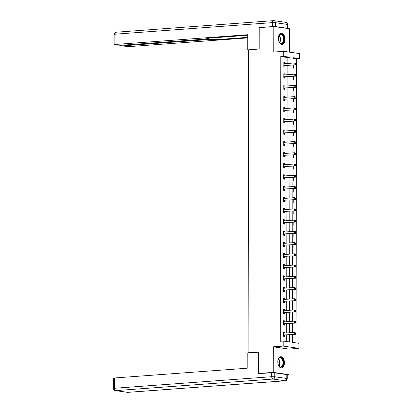 <?xml version="1.0" encoding="UTF-8"?>
<svg xmlns="http://www.w3.org/2000/svg" width="413" height="413" viewBox="0 0 413 413"><rect width="100%" height="100%" fill="white"/><g stroke="black" fill="none" stroke-linecap="round" stroke-linejoin="round"><path stroke-width="0.62" d="M284.438 362.826A5.643 3.304 85.8 0 0 280.701 356.718A5.643 3.304 85.8 0 0 277.789 361.871A5.643 3.304 85.8 0 0 281.527 367.978A5.643 3.304 85.8 0 0 284.438 362.826M285.001 39.261A5.643 3.304 85.8 0 0 281.263 33.159A5.643 3.304 85.8 0 0 278.357 38.311A5.643 3.304 85.8 0 0 282.089 44.413A5.643 3.304 85.8 0 0 285.001 39.261M292.595 334.54L292.58 342.398L298.971 343.317L298.96 348.355L283.199 346.094L283.21 341.055L289.601 341.974L289.611 334.757M287.247 374.761L288.976 374.632L289.017 349.083L298.96 348.355M289.539 52.152L289.58 28.76L273.814 26.499L273.773 52.048L283.716 51.315L299.477 53.582L299.466 58.615L293.075 57.701L293.07 63.065M296.049 342.898L296.544 58.832L299.466 58.615M260.164 373.672L258.59 373.445L273.215 372.371L288.976 374.632M258.59 373.445L258.631 352L248.105 352.774L248.631 49.797L259.157 49.023L259.194 27.573L273.814 26.499M248.105 352.774L249.008 352.903M296.544 58.832L293.075 58.336M293.06 68.124L293.436 68.176L293.442 65.068M293.039 79.348L293.416 79.404L293.421 76.297M293.018 90.576L293.4 90.628L293.406 87.52M292.998 101.804L293.38 101.856L293.385 98.748M292.982 113.028L293.359 113.085L293.364 109.977M292.962 124.256L293.338 124.313L293.344 121.2M292.941 135.485L293.318 135.536L293.323 132.428M292.92 146.708L293.302 146.765L293.307 143.657M292.905 157.936L293.282 157.993L293.287 154.88M292.884 169.165L293.261 169.216L293.266 166.109M292.863 180.388L293.24 180.445L293.245 177.337M292.843 191.617L293.22 191.673L293.23 188.56M292.822 202.845L293.204 202.897L293.209 199.789M292.807 214.068L293.184 214.125L293.189 211.017M292.786 225.297L293.163 225.353L293.168 222.24M292.765 236.525L293.142 236.577L293.147 233.469M292.745 247.748L293.122 247.805L293.132 244.697M292.724 258.977L293.106 259.034L293.111 255.921M292.709 270.205L293.085 270.257L293.091 267.149M292.688 281.429L293.065 281.485L293.07 278.377M292.667 292.657L293.044 292.714L293.049 289.601M292.647 303.885L293.029 303.937L293.034 300.829M292.626 315.114L293.008 315.165L293.013 312.058M292.61 326.337L292.987 326.394L292.993 323.286M292.59 337.566L292.967 337.617L292.972 334.509M287.159 63.499L287.169 57.49L280.783 56.571L280.282 341.267L283.21 341.055M286.674 341.551L286.689 334.974M286.689 332.94L286.705 323.746M286.71 321.717L286.725 312.517M286.73 310.488L286.746 301.294M286.751 299.26L286.767 290.065M286.767 288.037L286.787 278.837M286.787 276.808L286.803 267.614M286.808 265.58L286.823 256.385M286.829 254.356L286.844 245.157M286.849 243.128L286.865 233.934M286.865 231.899L286.88 222.705M286.885 220.676L286.901 211.477M286.906 209.448L286.921 200.253M286.927 198.219L286.942 189.025M286.947 186.996L286.963 177.796M286.963 175.768L286.978 166.573M286.983 164.539L286.999 155.345M287.004 153.316L287.02 144.116M287.025 142.087L287.04 132.893M287.045 130.859L287.061 121.665M287.061 119.636L287.076 110.436M287.081 108.407L287.097 99.208M287.102 97.179L287.118 87.984M287.123 85.956L287.138 76.756M287.143 74.727L287.159 65.528M284.924 63.664L284.924 62.637L283.86 62.482L283.855 66.803L284.918 66.952L284.918 65.791M284.903 74.892L284.903 73.865L283.839 73.71L283.834 78.026L284.898 78.181L284.898 77.014M284.882 86.116L284.887 85.088L283.819 84.939L283.814 89.254L284.877 89.409L284.882 88.243M284.867 97.344L284.867 96.317L283.803 96.162L283.793 100.483L284.856 100.633L284.862 99.471M284.846 108.573L284.846 107.545L283.783 107.39L283.772 111.706L284.841 111.861L284.841 110.694M284.825 119.796L284.825 118.768L283.762 118.619L283.757 122.935L284.82 123.089L284.82 121.923M284.805 131.024L284.805 129.997L283.741 129.842L283.736 134.163L284.8 134.313L284.8 133.151M284.784 142.253L284.789 141.225L283.721 141.07L283.716 145.386L284.779 145.541L284.784 144.374M284.769 153.476L284.769 152.449L283.705 152.299L283.695 156.615L284.758 156.77L284.764 155.603M284.748 164.704L284.748 163.677L283.685 163.522L283.674 167.843L284.743 167.993L284.743 166.831M284.727 175.933L284.727 174.905L283.664 174.751L283.659 179.066L284.722 179.221L284.722 178.055M284.707 187.156L284.712 186.129L283.643 185.979L283.638 190.295L284.702 190.45L284.702 189.283M284.686 198.385L284.691 197.357L283.623 197.202L283.617 201.523L284.681 201.673L284.686 200.511M284.671 209.613L284.671 208.586L283.607 208.431L283.597 212.747L284.66 212.901L284.665 211.735M284.65 220.841L284.65 219.809L283.586 219.659L283.576 223.975L284.645 224.13L284.645 222.963M284.629 232.065L284.629 231.037L283.566 230.882L283.561 235.204L284.624 235.353L284.624 234.192M284.609 243.293L284.614 242.266L283.545 242.111L283.54 246.427L284.603 246.582L284.603 245.415M284.588 254.522L284.593 253.489L283.524 253.339L283.519 257.655L284.583 257.81L284.588 256.643M284.572 265.745L284.572 264.718L283.509 264.563L283.499 268.884L284.562 269.033L284.567 267.872M284.552 276.973L284.552 275.946L283.488 275.791L283.478 280.112L284.547 280.262L284.547 279.095M284.531 288.202L284.531 287.169L283.468 287.02L283.463 291.335L284.526 291.49L284.526 290.324M284.511 299.425L284.516 298.398L283.447 298.243L283.442 302.564L284.505 302.714L284.505 301.552M284.49 310.653L284.495 309.626L283.426 309.471L283.421 313.792L284.485 313.942L284.49 312.78M284.474 321.882L284.474 320.849L283.411 320.7L283.401 325.016L284.469 325.17L284.469 324.004M284.454 333.105L284.454 332.078L283.39 331.923L283.38 336.244L284.449 336.399L284.449 335.232M289.017 349.083L273.256 346.822L273.215 372.371M273.256 346.822L283.199 346.094M280.783 56.571L283.705 56.354L283.716 51.315M293.065 65.094L293.049 74.294M293.044 76.322L293.029 85.517M293.024 87.551L293.008 96.745M293.008 98.774L292.987 107.974M292.987 110.003L292.972 119.197M292.967 121.231L292.951 130.425M292.946 132.454L292.931 141.654M292.925 143.683L292.91 152.877M292.91 154.911L292.889 164.106M292.889 166.134L292.874 175.334M292.869 177.363L292.853 186.557M292.848 188.591L292.832 197.786M292.827 199.815L292.812 209.014M292.812 211.043L292.791 220.243M292.791 222.271L292.776 231.466M292.771 233.495L292.755 242.694M292.75 244.723L292.734 253.923M292.729 255.952L292.714 265.146M292.714 267.18L292.693 276.374M292.693 278.403L292.678 287.603M292.672 289.632L292.657 298.826M292.652 300.86L292.636 310.055M292.631 312.083L292.616 321.283M292.616 323.312L292.595 332.506M290.086 63.287L290.096 57.273L283.705 56.354M289.616 332.728L289.632 323.529M289.632 321.5L289.652 312.305M289.652 310.271L289.668 301.077M289.673 299.048L289.689 289.849M289.694 287.82L289.709 278.625M289.714 276.591L289.73 267.397M289.73 265.368L289.75 256.168M289.75 254.14L289.766 244.945M289.771 242.911L289.787 233.717M289.792 231.688L289.807 222.488M289.812 220.459L289.828 211.265M289.828 209.231L289.843 200.037M289.849 198.008L289.864 188.808M289.869 186.779L289.885 177.585M289.89 175.551L289.905 166.356M289.911 164.328L289.926 155.128M289.926 153.099L289.941 143.905M289.947 141.871L289.962 132.676M289.967 130.647L289.983 121.448M289.988 119.419L290.003 110.225M290.009 108.191L290.024 98.996M290.024 96.967L290.04 87.768M290.045 85.739L290.06 76.539M290.065 74.51L290.081 65.316M287.169 57.49L290.096 57.273M283.86 62.714L284.924 62.637M283.839 73.942L284.903 73.865M283.819 85.166L284.887 85.088M283.798 96.394L284.867 96.317M283.783 107.623L284.846 107.545M283.762 118.846L284.825 118.768M283.741 130.074L284.805 129.997M283.721 141.303L284.789 141.225M283.705 152.526L284.769 152.449M283.685 163.754L284.748 163.677M283.664 174.983L284.727 174.905M283.643 186.206L284.712 186.129M283.623 197.435L284.691 197.357M283.607 208.663L284.671 208.586M283.586 219.892L284.65 219.809M283.566 231.115L284.629 231.037M283.545 242.343L284.614 242.266M283.524 253.572L284.593 253.489M283.509 264.795L284.572 264.718M283.488 276.023L284.552 275.946M283.468 287.252L284.531 287.169M283.447 298.475L284.516 298.398M283.426 309.704L284.495 309.626M283.411 320.932L284.474 320.849M283.39 332.155L284.454 332.078M284.159 65.517L295.868 64.887L284.159 65.517A0.723 0.583 -81.8 0 0 283.943 65.59L283.855 65.636M295.884 64.185L294.805 64.738L294.805 62.936L296.312 63.53L295.884 63.468L295.884 64.185L296.307 64.247L296.312 63.53M283.86 63.648L283.943 63.685A0.723 0.583 -81.8 0 0 284.159 63.721L294.805 62.936L295.884 63.468M285.223 65.672A0.723 0.583 -81.8 0 0 285.006 65.739L283.855 66.395M283.86 63.349L284.645 63.685M295.868 64.887L296.307 64.247M278.403 37.361A4.884 2.86 -94.2 0 1 278.899 35.606A4.884 2.86 -94.2 0 1 283.705 36.752A4.884 2.86 -94.2 0 1 283.07 42.782A4.884 2.86 -94.2 0 1 279.394 42.338A4.884 2.86 -94.2 0 1 278.718 40.892A4.884 2.86 -94.2 0 1 278.651 40.675M279.317 42.214A4.522 2.648 85.8 0 0 281.248 43.355A4.522 2.648 85.8 0 0 283.225 36.922A4.522 2.648 85.8 0 0 280.587 34.331A4.522 2.648 85.8 0 0 278.842 35.74M281.707 44.403A5.606 3.283 85.8 0 0 284.077 36.442A5.606 3.283 85.8 0 0 280.886 33.226M278.507 40.035A3.221 1.884 85.8 0 0 278.362 38.017M277.841 360.926A4.884 2.86 -94.2 0 1 278.336 359.165A4.884 2.86 -94.2 0 1 283.142 360.312A4.884 2.86 -94.2 0 1 282.507 366.341A4.884 2.86 -94.2 0 1 278.832 365.897A4.884 2.86 -94.2 0 1 278.15 364.452A4.884 2.86 -94.2 0 1 278.083 364.235M278.749 365.773A4.522 2.648 85.8 0 0 280.685 366.914A4.522 2.648 85.8 0 0 282.662 360.487A4.522 2.648 85.8 0 0 280.019 357.895A4.522 2.648 85.8 0 0 278.274 359.3M281.139 367.968A5.606 3.283 85.8 0 0 283.509 360.002A5.606 3.283 85.8 0 0 280.319 356.786M277.944 363.595A3.221 1.884 85.8 0 0 277.794 361.576M248.631 49.849L247.743 49.911L248.631 50.04M247.743 49.911L247.769 34.728L115.015 44.485L114.122 44.666L114.54 44.8L120.808 45.322L207.951 38.915L208.844 38.734L208.426 38.166M247.769 35.275L206.423 38.311L208.426 38.6M275.378 26.571L287.433 28.301L287.443 24.419L275.383 22.684L275.378 26.571L260.19 27.501M123.838 45.094L123.833 45.755L122.94 45.931L123.358 46.065L129.63 46.586L247.764 37.898M214.006 37.753L214.006 39.4L216.009 39.689L247.769 37.356M214.006 39.4L210.976 39.349L210.976 37.981M123.833 45.755L210.976 39.349M287.753 28.502L287.433 28.301M216.009 37.609L216.009 39.689M258.631 352.196L247.217 353.038L247.191 368.22L114.432 377.983L114.416 388.272L271.733 376.708L271.739 372.82L259.168 373.528M286.829 374.606L274.774 372.877L274.764 376.759L286.823 378.489L286.829 374.606L287.247 374.736L287.236 378.623L286.823 378.489A2.168 1.745 -81.8 0 1 285.063 380.781L273.008 379.051L115.692 390.615L127.746 392.345L285.063 380.781A2.168 1.27 85.8 0 0 285.228 380.786A2.168 2.168 0 0 0 287.236 378.623M127.441 392.335A2.168 2.168 0 0 0 127.911 392.35A2.168 1.27 85.8 0 1 127.746 392.345A2.168 1.745 98.2 0 1 127.441 392.335L115.387 390.605A2.168 1.745 -81.8 0 0 115.692 390.615A2.168 1.27 85.8 0 1 114.416 388.272L113.523 388.452L113.544 378.158L114.432 377.983M271.739 372.82L274.774 372.877M284.139 76.746L295.847 76.116L284.139 76.746A0.723 0.583 -81.8 0 0 283.922 76.813L283.834 76.864M295.863 75.414L294.784 75.961L294.784 74.164L296.291 74.753L295.863 74.696L295.863 75.414L296.291 75.476L296.291 74.753M283.839 74.877L283.922 74.913A0.723 0.583 -81.8 0 0 284.144 74.949L294.784 74.164L295.863 74.696M285.202 76.901A0.723 0.583 -81.8 0 0 284.985 76.968L283.834 77.623M283.839 74.577L284.629 74.913M295.847 76.116L296.291 75.476M284.118 87.974L295.827 87.344L284.118 87.974A0.723 0.583 -81.8 0 0 283.901 88.041L283.814 88.088M295.842 86.642L294.763 87.189L294.768 85.393L296.271 85.981L295.847 85.919L295.842 86.642L296.271 86.704L296.271 85.981M283.819 86.1L283.907 86.136A0.723 0.583 -81.8 0 0 284.123 86.172L294.768 85.393L295.847 85.919M285.187 88.124A0.723 0.583 -81.8 0 0 284.965 88.196L283.814 88.847M283.819 85.806L284.609 86.136M295.827 87.344L296.271 86.704M284.098 99.197L295.806 98.568L284.098 99.197A0.723 0.583 -81.8 0 0 283.881 99.27L283.798 99.316M295.827 97.866L294.743 98.418L294.748 96.616L296.25 97.21L295.827 97.148L295.827 97.866L296.25 97.927L296.25 97.21M283.798 97.329L283.886 97.365A0.723 0.583 -81.8 0 0 284.103 97.401L294.748 96.616L295.827 97.148M285.166 99.352A0.723 0.583 -81.8 0 0 284.944 99.419L283.793 100.075M283.798 97.034L284.588 97.365M295.806 98.568L296.25 97.927M284.082 110.426L295.791 109.796L284.082 110.426A0.723 0.583 -81.8 0 0 283.86 110.493L283.777 110.545M295.806 109.094L294.722 109.646L294.727 107.845L296.235 108.433L295.806 108.376L295.806 109.094L296.229 109.156L296.235 108.433M283.777 108.557L283.865 108.593A0.723 0.583 -81.8 0 0 284.082 108.629L294.727 107.845L295.806 108.376M285.146 110.581A0.723 0.583 -81.8 0 0 284.929 110.648L283.772 111.303M283.777 108.258L284.567 108.593M295.791 109.796L296.229 109.156M284.061 121.654L295.77 121.024L284.061 121.654A0.723 0.583 -81.8 0 0 283.845 121.721L283.757 121.768M295.785 120.322L294.706 120.87L294.706 119.073L296.214 119.662L295.785 119.6L295.785 120.322L296.209 120.384L296.214 119.662M283.762 119.78L283.845 119.816A0.723 0.583 -81.8 0 0 284.061 119.853L294.706 119.073L295.785 119.6M285.125 121.804A0.723 0.583 -81.8 0 0 284.908 121.876L283.757 122.527M283.762 119.486L284.547 119.816M295.77 121.024L296.209 120.384M284.041 132.878L295.749 132.248L284.041 132.878A0.723 0.583 -81.8 0 0 283.824 132.95L283.736 132.996M295.765 131.546L294.686 132.098L294.686 130.296L296.193 130.89L295.765 130.828L295.765 131.546L296.193 131.608L296.193 130.89M283.741 131.009L283.824 131.045A0.723 0.583 -81.8 0 0 284.046 131.081L294.686 130.296L295.765 130.828M285.104 133.032A0.723 0.583 -81.8 0 0 284.887 133.1L283.736 133.755M283.741 130.714L284.531 131.045M295.749 132.248L296.193 131.608M284.02 144.106L295.729 143.476L284.02 144.106A0.723 0.583 -81.8 0 0 283.803 144.173L283.716 144.225M295.744 142.774L294.665 143.326L294.67 141.525L296.173 142.113L295.749 142.057L295.744 142.774L296.173 142.836L296.173 142.113M283.721 142.237L283.808 142.273A0.723 0.583 -81.8 0 0 284.025 142.309L294.67 141.525L295.749 142.057M285.089 144.261A0.723 0.583 -81.8 0 0 284.867 144.328L283.716 144.984M283.721 141.938L284.511 142.273M295.729 143.476L296.173 142.836M283.999 155.334L295.713 154.705L283.999 155.334A0.723 0.583 -81.8 0 0 283.783 155.402L283.7 155.448M295.729 154.003L294.645 154.55L294.65 152.753L296.152 153.342L295.729 153.28L295.729 154.003L296.152 154.064L296.152 153.342M283.7 153.46L283.788 153.497A0.723 0.583 -81.8 0 0 284.005 153.533L294.65 152.753L295.729 153.28M285.068 155.484A0.723 0.583 -81.8 0 0 284.846 155.556L283.695 156.207M283.7 153.166L284.49 153.497M295.713 154.705L296.152 154.064M283.984 166.558L295.693 165.933L283.984 166.558A0.723 0.583 -81.8 0 0 283.762 166.63L283.679 166.676M295.708 165.226L294.624 165.778L294.629 163.976L296.136 164.57L295.708 164.508L295.708 165.226L296.131 165.288L296.136 164.57M283.679 164.689L283.767 164.725A0.723 0.583 -81.8 0 0 283.984 164.761L294.629 163.976L295.708 164.508M285.047 166.713A0.723 0.583 -81.8 0 0 284.831 166.78L283.674 167.435M283.685 164.395L284.469 164.725M295.693 165.933L296.131 165.288M283.963 177.786L295.672 177.156L283.963 177.786A0.723 0.583 -81.8 0 0 283.746 177.853L283.659 177.905M295.687 176.454L294.608 177.007L294.608 175.205L296.116 175.799L295.687 175.737L295.687 176.454L296.111 176.516L296.116 175.799M283.664 175.917L283.746 175.953A0.723 0.583 -81.8 0 0 283.963 175.99L294.608 175.205L295.687 175.737M285.027 177.941A0.723 0.583 -81.8 0 0 284.81 178.008L283.659 178.664M283.664 175.618L284.449 175.953M295.672 177.156L296.111 176.516M283.943 189.015L295.651 188.385L283.943 189.015A0.723 0.583 -81.8 0 0 283.726 189.082L283.638 189.128M295.667 187.683L294.588 188.23L294.588 186.433L296.095 187.022L295.667 186.96L295.667 187.683L296.095 187.745L296.095 187.022M283.643 187.141L283.726 187.177A0.723 0.583 -81.8 0 0 283.948 187.213L294.588 186.433L295.667 186.96M285.006 189.164A0.723 0.583 -81.8 0 0 284.789 189.237L283.638 189.887M283.643 186.846L284.433 187.177M295.651 188.385L296.095 187.745M283.922 200.238L295.631 199.613L283.922 200.238A0.723 0.583 -81.8 0 0 283.705 200.31L283.617 200.357M295.646 198.906L294.567 199.458L294.572 197.657L296.075 198.25L295.651 198.188L295.646 198.906L296.075 198.968L296.075 198.25M283.623 198.369L283.71 198.405A0.723 0.583 -81.8 0 0 283.927 198.441L294.572 197.657L295.651 198.188M284.991 200.393A0.723 0.583 -81.8 0 0 284.769 200.46L283.617 201.116M283.623 198.075L284.412 198.405M295.631 199.613L296.075 198.968M283.901 211.466L295.615 210.836L283.901 211.466A0.723 0.583 -81.8 0 0 283.685 211.533L283.602 211.585M295.631 210.134L294.546 210.687L294.552 208.885L296.054 209.479L295.631 209.417L295.631 210.134L296.054 210.196L296.054 209.479M283.602 209.597L283.69 209.634A0.723 0.583 -81.8 0 0 283.907 209.67L294.552 208.885L295.631 209.417M284.97 211.621A0.723 0.583 -81.8 0 0 284.748 211.688L283.597 212.344M283.602 209.298L284.392 209.634M295.615 210.836L296.054 210.196M283.886 222.695L295.594 222.065L283.886 222.695A0.723 0.583 -81.8 0 0 283.664 222.762L283.581 222.808M295.61 221.363L294.526 221.91L294.531 220.114L296.038 220.702L295.61 220.64L295.61 221.363L296.033 221.425L296.038 220.702M283.581 220.821L283.669 220.857A0.723 0.583 -81.8 0 0 283.886 220.893L294.531 220.114L295.61 220.64M284.949 222.844A0.723 0.583 -81.8 0 0 284.733 222.917L283.581 223.567M283.586 220.527L284.371 220.857M295.594 222.065L296.033 221.425M283.865 233.923L295.574 233.293L283.865 233.923A0.723 0.583 -81.8 0 0 283.648 233.99L283.561 234.037M295.589 232.586L294.51 233.138L294.51 231.337L296.018 231.93L295.589 231.869L295.589 232.586L296.018 232.648L296.018 231.93M283.566 232.049L283.648 232.085A0.723 0.583 -81.8 0 0 283.87 232.121L294.51 231.337L295.589 231.869M284.929 234.073A0.723 0.583 -81.8 0 0 284.712 234.14L283.561 234.796M283.566 231.755L284.356 232.085M295.574 233.293L296.018 232.648M283.845 245.146L295.553 244.517L283.845 245.146A0.723 0.583 -81.8 0 0 283.628 245.214L283.54 245.265M295.569 243.815L294.49 244.367L294.49 242.565L295.997 243.159L295.569 243.097L295.569 243.815L295.997 243.876L295.997 243.159M283.545 243.278L283.628 243.314A0.723 0.583 -81.8 0 0 283.85 243.35L294.49 242.565L295.569 243.097M284.908 245.301A0.723 0.583 -81.8 0 0 284.691 245.368L283.54 246.024M283.545 242.978L284.335 243.314M295.553 244.517L295.997 243.876M283.824 256.375L295.532 255.745L283.824 256.375A0.723 0.583 -81.8 0 0 283.607 256.442L283.519 256.494M295.548 255.043L294.469 255.59L294.474 253.794L295.976 254.382L295.553 254.32L295.548 255.043L295.976 255.105L295.976 254.382M283.524 254.501L283.612 254.537A0.723 0.583 -81.8 0 0 283.829 254.573L294.474 253.794L295.553 254.32M284.893 256.525A0.723 0.583 -81.8 0 0 284.671 256.597L283.519 257.247M283.524 254.207L284.314 254.537M295.532 255.745L295.976 255.105M283.808 267.603L295.517 266.974L283.808 267.603A0.723 0.583 -81.8 0 0 283.586 267.67L283.504 267.717M295.532 266.266L294.448 266.819L294.454 265.017L295.956 265.611L295.532 265.549L295.532 266.266L295.956 266.328L295.956 265.611M283.504 265.729L283.592 265.765A0.723 0.583 -81.8 0 0 283.808 265.802L294.454 265.017L295.532 265.549M284.872 267.753A0.723 0.583 -81.8 0 0 284.655 267.82L283.499 268.476M283.504 265.435L284.294 265.765M295.517 266.974L295.956 266.328M283.788 278.827L295.496 278.197L283.788 278.827A0.723 0.583 -81.8 0 0 283.566 278.894L283.483 278.945M295.512 277.495L294.428 278.047L294.433 276.245L295.94 276.839L295.512 276.777L295.512 277.495L295.935 277.557L295.94 276.839M283.483 276.958L283.571 276.994A0.723 0.583 -81.8 0 0 283.788 277.03L294.433 276.245L295.512 276.777M284.851 278.981A0.723 0.583 -81.8 0 0 284.634 279.049L283.483 279.704M283.488 276.658L284.273 276.994M295.496 278.197L295.935 277.557M283.767 290.055L295.476 289.425L283.767 290.055A0.723 0.583 -81.8 0 0 283.55 290.122L283.463 290.174M295.491 288.723L294.412 289.27L294.412 287.474L295.92 288.062L295.491 288L295.491 288.723L295.92 288.785L295.92 288.062M283.468 288.181L283.55 288.217A0.723 0.583 -81.8 0 0 283.772 288.253L294.412 287.474L295.491 288M284.831 290.21A0.723 0.583 -81.8 0 0 284.614 290.277L283.463 290.933M283.468 287.887L284.258 288.217M295.476 289.425L295.92 288.785M283.746 301.284L295.455 300.654L283.746 301.284A0.723 0.583 -81.8 0 0 283.53 301.351L283.442 301.397M295.471 299.952L294.392 300.499L294.392 298.702L295.899 299.291L295.471 299.229L295.471 299.952L295.899 300.008L295.899 299.291M283.447 299.41L283.53 299.446A0.723 0.583 -81.8 0 0 283.752 299.482L294.392 298.702L295.471 299.229M284.81 301.433A0.723 0.583 -81.8 0 0 284.593 301.5L283.442 302.156M283.447 299.115L284.237 299.446M295.455 300.654L295.899 300.008M283.726 312.507L295.434 311.877L283.726 312.507A0.723 0.583 -81.8 0 0 283.509 312.574L283.421 312.626M295.45 311.175L294.371 311.727L294.376 309.926L295.878 310.519L295.455 310.457L295.45 311.175L295.878 311.237L295.878 310.519M283.426 310.638L283.514 310.674A0.723 0.583 -81.8 0 0 283.731 310.71L294.376 309.926L295.455 310.457M284.794 312.662A0.723 0.583 -81.8 0 0 284.572 312.729L283.421 313.384M283.426 310.339L284.216 310.674M295.434 311.877L295.878 311.237M283.71 323.735L295.419 323.105L283.71 323.735A0.723 0.583 -81.8 0 0 283.488 323.802L283.406 323.854M295.434 322.403L294.35 322.951L294.355 321.154L295.858 321.742L295.434 321.681L295.434 322.403L295.858 322.465L295.858 321.742M283.406 321.861L283.494 321.897A0.723 0.583 -81.8 0 0 283.71 321.933L294.355 321.154L295.434 321.681M284.774 323.89A0.723 0.583 -81.8 0 0 284.557 323.957L283.401 324.613M283.406 321.567L284.196 321.903M295.419 323.105L295.858 322.465M283.69 334.964L295.398 334.334L283.69 334.964A0.723 0.583 -81.8 0 0 283.468 335.031L283.385 335.077M295.414 333.632L294.33 334.179L294.335 332.382L295.842 332.971L295.414 332.909L295.414 333.632L295.837 333.689L295.842 332.971M283.385 333.09L283.473 333.126A0.723 0.583 -81.8 0 0 283.69 333.162L294.335 332.382L295.414 332.909M284.753 335.113A0.723 0.583 -81.8 0 0 284.536 335.18L283.385 335.836M283.39 332.795L284.175 333.126M295.398 334.334L295.837 333.689M283.943 65.59L285.006 65.739M279.121 35.27A4.522 2.648 -94.2 0 1 280.179 37.149A4.522 2.648 -94.2 0 1 279.663 42.637M279.431 42.369A4.373 2.561 85.8 0 0 279.818 37.232A4.373 2.561 85.8 0 0 278.93 35.57M278.558 358.83A4.522 2.648 -94.2 0 1 279.616 360.709A4.522 2.648 -94.2 0 1 279.1 366.202M278.868 365.933A4.373 2.561 85.8 0 0 279.25 360.792A4.373 2.561 85.8 0 0 278.367 359.129M272.343 26.52L272.353 22.632L115.036 34.196L115.015 44.485M114.143 34.377L115.036 34.196A2.168 1.27 85.8 0 1 116.151 32.214A2.168 2.168 0 0 0 114.143 34.377L114.122 44.666M116.316 32.219A2.168 1.27 85.8 0 0 116.151 32.214L273.473 20.65A2.168 1.27 85.8 0 0 272.353 22.632L275.383 22.684A2.168 1.745 98.2 0 0 273.938 20.665A2.168 2.168 0 0 0 273.473 20.65A2.168 1.27 85.8 0 1 273.633 20.655A2.168 1.745 98.2 0 1 273.938 20.665L285.992 22.395A2.168 1.745 -81.8 0 1 287.443 24.419L287.856 24.548A2.168 2.168 0 0 0 285.992 22.395M285.228 380.786L127.911 392.35A2.168 1.27 85.8 0 0 128.071 392.319M271.733 376.708A2.168 1.27 85.8 0 0 273.008 379.051A2.168 1.745 98.2 0 0 274.764 376.759L271.733 376.708M283.922 76.813L284.985 76.968M283.901 88.041L284.965 88.196M283.881 99.27L284.944 99.419M283.86 110.493L284.929 110.648M283.845 121.721L284.908 121.876M283.824 132.95L284.887 133.1M283.803 144.173L284.867 144.328M283.783 155.402L284.846 155.556M283.762 166.63L284.831 166.78M283.746 177.853L284.81 178.008M283.726 189.082L284.789 189.237M283.705 200.31L284.769 200.46M283.685 211.533L284.748 211.688M283.664 222.762L284.733 222.917M283.648 233.99L284.712 234.14M283.628 245.214L284.691 245.368M283.607 256.442L284.671 256.597M283.586 267.67L284.655 267.82M283.566 278.894L284.634 279.049M283.55 290.122L284.614 290.277M283.53 301.351L284.593 301.5M283.509 312.574L284.572 312.729M283.488 323.802L284.557 323.957M283.468 335.031L284.536 335.18M287.851 28.435L287.856 24.548M208.844 38.135L208.844 38.734M122.94 45.931L122.945 45.162M113.523 388.452A2.168 2.168 0 0 0 115.387 390.605"/></g></svg>
